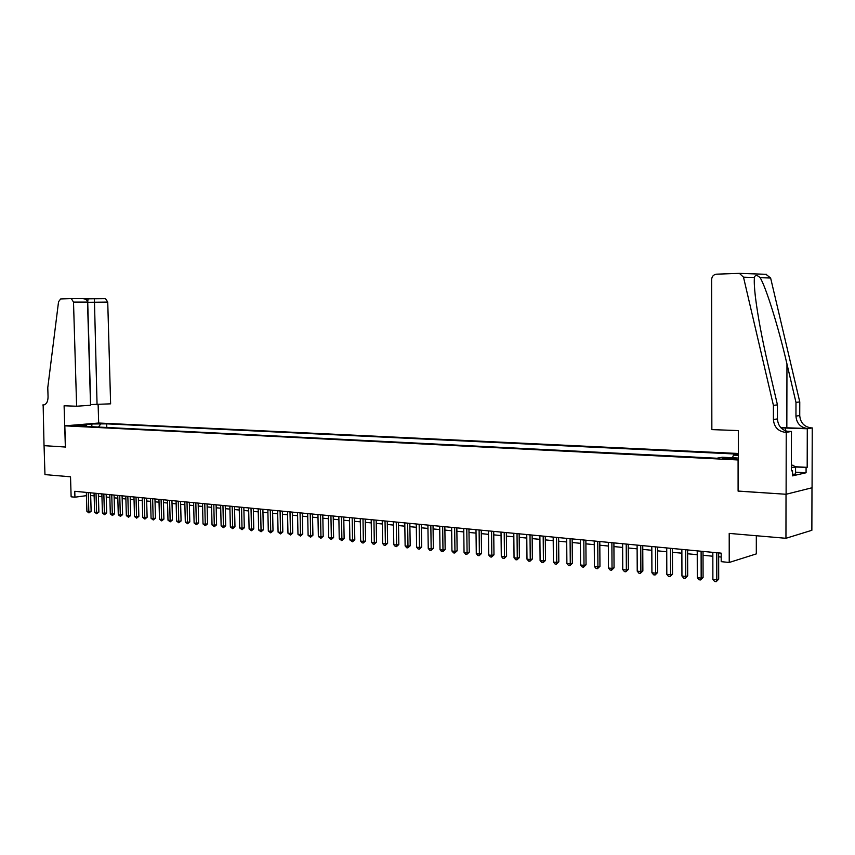 <?xml version="1.0" encoding="UTF-8"?>
<svg xmlns="http://www.w3.org/2000/svg" width="855" height="855" viewBox="0 0 855 855"><rect width="100%" height="100%" fill="white"/><g stroke="black" fill="none" stroke-linecap="round" stroke-linejoin="round"><path stroke-width="1.28" d="M73.241 425.961L80.039 425.555L73.241 425.961M738.335 453.503L98.774 423.022L64.82 425.843L738.335 459.979M811.983 487.778L811.865 530.292L785.948 538.287L729.208 533.402L729.23 562.462L756.312 553.901L756.322 535.732M65.354 447.047L64.104 405.772L76.619 406.232L73.509 302.072L71.275 298.555L60.673 298.94L58.546 301.74L47.773 387.657L48.062 397.009C47.901 401.968 46.266 404.629 43.156 405.003L44.022 445.647L65.461 447.037L44.065 445.658L44.962 474.611L70.527 476.801L71.125 496.808L74.93 497.183L86.441 495.665M738.346 491.069L786.023 494.265L785.948 538.287M729.23 562.462L721.203 561.66L721.192 553.153L74.759 491.294L74.93 497.183M733.537 458.184L722.432 458.569L728.866 459.082L736.476 458.515L733.537 458.184L733.537 459.114M87.221 426.485L86.43 425.566L79.91 426.121L716.875 458.237L722.186 457.243L738.335 458.045M86.43 425.566L78.019 425.149L91.966 423.984L106.704 423.856L738.335 454.165M732.425 457.756L733.494 455.127L738.335 454.229M733.494 455.127L738.335 455.362M738.1 491.123L738.089 460.022M65.472 447.058L64.82 425.843M90.673 495.526L94.146 495.868M98.421 496.285L101.959 496.627M106.244 497.044L109.846 497.396M114.164 497.824L117.83 498.176M122.158 498.604L125.888 498.967M130.249 499.395L134.043 499.758M138.414 500.186L142.283 500.56M146.675 500.998L150.608 501.372M155.033 501.81L159.03 502.195M163.476 502.633L167.548 503.029M172.015 503.467L176.162 503.873M180.651 504.311L184.872 504.717M189.382 505.155L193.69 505.583M198.221 506.021L202.592 506.449M207.145 506.897L211.602 507.325M216.187 507.774L220.718 508.212M225.325 508.661L229.942 509.12M234.569 509.569L239.272 510.029M243.921 510.478L248.709 510.948M253.379 511.408L258.253 511.878M262.955 512.337L267.914 512.818M272.638 513.278L277.693 513.78M282.439 514.24L287.59 514.742M292.367 515.202L297.604 515.715M302.403 516.185L307.736 516.709M312.567 517.179L317.996 517.702M322.848 518.183L328.384 518.718M333.268 519.199L338.901 519.744M343.806 520.225L349.545 520.78M354.472 521.261L360.329 521.839M365.288 522.32L371.241 522.897M376.232 523.388L382.292 523.976M387.304 524.468L393.492 525.077M398.537 525.569L404.832 526.178M409.898 526.669L416.31 527.3M421.419 527.792L427.949 528.433M433.079 528.935L439.737 529.587M444.899 530.089L451.675 530.752M456.869 531.254L463.784 531.928M469 532.441L476.043 533.125M481.29 533.638L488.472 534.343M493.752 534.856L501.073 535.572M506.384 536.085L513.844 536.812M519.188 537.335L526.787 538.073M532.163 538.597L539.911 539.355M545.319 539.89L553.217 540.659M558.657 541.183L566.715 541.974M572.187 542.508L580.395 543.31M585.899 543.844L594.278 544.656M599.815 545.201L608.354 546.035M613.922 546.58L622.632 547.424M628.243 547.98L637.125 548.846M642.768 549.391L651.82 550.278M657.495 550.834L666.74 551.732M672.458 552.287L681.873 553.206M687.634 553.773L697.242 554.703M703.034 555.269L712.846 556.231M718.67 556.797L721.192 557.043M106.811 427.479L106.704 423.856M100.377 424.39L98.507 427.051M91.966 423.984L91.72 426.709M716.779 552.736L716.811 579.808L712.878 579.38L712.835 552.351M718.66 552.918L718.692 579.177L716.811 579.808L716.201 581.667L714.62 581.496L712.878 579.38M718.692 579.177L716.201 581.667M791.399 465.163L793.119 465.259L795.577 467.151L795.556 474.087L792.521 474.279M795.577 467.151L791.399 467.407M711.852 429.605L711.627 279.574C711.916 276.4 713.519 274.605 716.447 274.177L739.404 273.365L743.497 277.18L773.422 405.388L773.412 419.516C774.074 426.934 777.965 431.198 785.082 432.299L786.226 432.341L786.108 494.265L738.346 491.133L738.325 430.578L711.852 429.605M765.92 274.295L770.622 278.014L799.767 401.893L795.984 402.395L786.963 364.006C778.52 327.369 766.005 287.098 760.116 277.683C756.996 274.84 755.115 274.776 754.441 277.512C754.035 281.135 754.334 287.494 755.36 296.589C757.797 316.158 762.094 339.136 768.25 365.523L777.441 404.853L777.419 418.918C778.082 426.292 781.962 430.525 789.058 431.625L785.285 432.309M777.441 404.853L773.422 405.388M799.767 401.893L799.735 415.551C800.376 422.712 804.17 426.827 811.139 427.885L812.25 427.917L812.068 487.756L786.108 494.265M786.963 364.006L786.835 427.799L807.398 428.515C800.408 427.457 796.593 423.321 795.952 416.118L795.984 402.395M795.011 466.712L807.184 467.354L795.428 467.033M791.388 470.539L792.532 470.603L792.521 475.861L806.073 472.762L806.083 467.6M792.532 470.603L791.388 470.859L791.463 431.454L786.226 432.341M812.25 427.917L807.291 428.761L781.021 427.895M807.184 467.354L807.291 428.761M786.835 427.799L780.807 427.66M786.814 431.283L791.463 431.454M785.082 432.299L789.251 431.636M806.073 472.762L795.567 472.184M90.523 404.575L110.616 403.838L107.741 302.072L87.541 302.296M97.064 404.789L94.392 298.619L88.022 298.855L87.723 302.296L90.705 404.565M42.75 404.992L44.107 404.896M98.667 423.033L98.133 404.714M76.619 406.232L90.544 405.249L87.531 302.072L73.509 302.072M84.335 298.833L105.507 298.63L107.741 302.072M71.211 298.555L82.721 298.587C85.628 298.908 87.231 300.073 87.531 302.072M84.356 298.833L88.022 298.855M105.507 298.63L94.392 298.619M701.111 551.229L701.164 578.108L697.295 577.681L697.231 550.866M703.024 551.422L703.077 577.488L701.164 578.108L700.576 579.957L699.037 579.786L697.295 577.681M703.077 577.488L700.576 579.957M685.689 549.754L685.763 576.43L681.948 576.014L681.863 549.391M687.623 549.947L687.687 575.821L685.763 576.43L685.197 578.269L683.669 578.098L681.948 576.014M687.687 575.821L685.197 578.269M670.491 548.301L670.577 574.784L666.815 574.368L666.729 547.948M672.436 548.493L672.522 574.175L670.577 574.784L670.042 576.612L668.535 576.441L666.815 574.368M672.522 574.175L670.042 576.612M655.518 546.869L655.625 573.149L651.916 572.754L651.809 546.516M657.484 547.061L657.581 572.561L655.625 573.149L655.112 574.966L653.626 574.806L651.916 572.754M657.581 572.561L655.112 574.966M640.758 545.458L640.876 571.557L637.232 571.151L637.103 545.105M642.746 545.65L642.864 570.969L640.876 571.557L640.384 573.352L638.931 573.203L637.232 571.151M642.864 570.969L640.384 573.352M626.213 544.069L626.352 569.975L622.75 569.58L622.611 543.716M628.222 544.261L628.35 569.398L626.352 569.975L625.881 571.771L624.449 571.61L622.75 569.58M628.35 569.398L625.881 571.771M611.881 542.69L612.03 568.415L608.482 568.03L608.333 542.359M613.901 542.893L614.05 567.848L612.03 568.415L611.582 570.2L610.171 570.05L608.482 568.03M614.05 567.848L611.582 570.2M597.752 541.343L597.923 566.886L594.417 566.502L594.246 541.012M599.793 541.536L599.954 566.32L597.923 566.886L597.495 568.661L596.095 568.5L594.417 566.502M599.954 566.32L597.495 568.661M583.815 540.007L584.008 565.369L580.556 564.995L580.363 539.676M585.878 540.21L586.049 564.813L584.008 565.369L583.602 567.132L582.223 566.983L580.556 564.995M586.049 564.813L583.602 567.132M570.082 538.693L570.285 563.883L566.886 563.509L566.683 538.372M572.155 538.896L572.348 563.327L570.285 563.883L569.9 565.636L568.543 565.486L566.886 563.509M572.348 563.327L569.9 565.636M556.541 537.4L556.755 562.408L553.399 562.045L553.185 537.079M558.625 537.603L558.828 561.863L556.755 562.408L556.391 564.15L555.045 564.001L553.399 562.045M558.828 561.863L556.391 564.15M543.192 536.117L543.417 560.955L540.104 560.602L539.879 535.807M545.287 536.32L545.501 560.42L543.417 560.955L543.064 562.686L541.739 562.547L540.104 560.602M545.501 560.42L543.064 562.686M530.015 534.856L530.25 559.533L526.99 559.181L526.755 534.546M532.131 535.059L532.355 558.999L530.25 559.533L529.929 561.254L528.625 561.104L526.99 559.181M532.355 558.999L529.929 561.254M517.029 533.616L517.275 558.123L514.058 557.77L513.802 533.306M519.145 533.819L519.391 557.599L517.275 558.123L516.965 559.833L515.683 559.694L514.058 557.77M519.391 557.599L516.965 559.833M504.215 532.387L504.471 556.733L501.297 556.381L501.03 532.088M506.342 532.59L506.598 556.21L504.471 556.733L504.183 558.433L502.911 558.294L501.297 556.381M506.598 556.21L504.183 558.433M491.572 531.179L491.839 555.355L488.718 555.013L488.44 530.88M493.72 531.383L493.976 554.842L491.839 555.355L491.572 557.043L490.31 556.915L488.718 555.013M493.976 554.842L491.572 557.043M479.099 529.982L479.388 553.997L476.288 553.666L476 529.694M481.258 530.196L481.525 553.495L479.388 553.997L479.121 555.686L477.892 555.547L476.288 553.666M481.525 553.495L479.121 555.686M466.787 528.807L467.087 552.661L464.041 552.33L463.741 528.518M468.957 529.021L469.245 552.17L467.087 552.661L466.841 554.339L465.622 554.2L464.041 552.33M469.245 552.17L466.841 554.339M454.646 527.642L454.956 551.347L451.942 551.015L451.632 527.353M456.827 527.856L457.126 550.855L454.956 551.347L454.732 553.014L453.524 552.875L451.942 551.015M457.126 550.855L454.732 553.014M442.666 526.498L442.986 550.043L440.015 549.722L439.694 526.22M444.846 526.712L445.156 549.562L442.986 550.043L442.772 551.699L441.586 551.571L440.015 549.722M445.156 549.562L442.772 551.699M430.835 525.365L431.166 548.76L428.237 548.44L427.906 525.088M433.036 525.579L433.346 548.279L431.166 548.76L430.963 550.406L429.798 550.278L428.237 548.44M433.346 548.279L430.963 550.406M419.164 524.254L419.495 547.499L416.609 547.179L416.267 523.976M421.365 524.457L421.697 547.018L419.495 547.499L419.313 549.124L418.159 549.006L416.609 547.179M421.697 547.018L419.313 549.124M407.632 523.142L407.985 546.238L405.131 545.928L404.778 522.875M409.844 523.356L410.186 545.779L407.985 546.238L407.814 547.873L406.67 547.745L405.131 545.928M410.186 545.779L407.814 547.873M396.26 522.063L396.613 545.009L393.802 544.699L393.439 521.785M398.483 522.266L398.825 544.539L396.613 545.009L396.464 546.623L395.341 546.505L393.802 544.699M398.825 544.539L396.464 546.623M385.028 520.984L385.391 543.791L382.613 543.481L382.238 520.716M387.251 521.197L387.614 543.331L385.391 543.791L385.252 545.394L384.141 545.276L382.613 543.481M387.614 543.331L385.252 545.394M373.934 519.926L374.308 542.583L371.562 542.284L371.188 519.658M376.168 520.139L376.542 542.134L374.308 542.583L374.191 544.186L373.09 544.058L371.562 542.284M376.542 542.134L374.191 544.186M362.99 518.878L363.375 541.397L360.66 541.097L360.265 518.611M365.224 519.092L365.598 540.948L363.375 541.397L363.257 542.989L362.167 542.861L360.66 541.097M365.598 540.948L363.257 542.989M352.175 517.841L352.57 540.221L349.887 539.933L349.492 517.585M354.419 518.055L354.804 539.772L352.57 540.221L352.463 541.803L349.887 539.933M354.804 539.772L352.463 541.803M341.487 516.815L341.893 539.056L339.243 538.778L338.847 516.559M343.753 517.029L344.138 538.618L341.893 539.056L341.808 540.638L339.243 538.778M344.138 538.618L341.808 540.638M330.938 515.811L331.355 537.913L328.737 537.635L328.331 515.554M333.204 516.025L333.6 537.485L331.355 537.913L331.28 539.484L328.737 537.635M333.6 537.485L331.28 539.484M320.529 514.806L320.946 536.78L318.359 536.502L317.942 514.56M322.795 515.031L323.19 536.352L320.946 536.78L320.882 538.34L318.359 536.502M323.19 536.352L320.882 538.34M310.226 513.823L310.654 535.668L308.11 535.39L307.682 513.577M312.502 514.047L312.919 535.241L310.654 535.668L310.6 537.218L308.11 535.39M312.919 535.241L310.6 537.218M300.062 512.85L300.5 534.567L297.978 534.29L297.54 512.615M302.339 513.075L302.755 534.14L300.5 534.567L300.458 536.106L297.978 534.29M302.755 534.14L300.458 536.106M290.016 511.889L290.454 533.467L287.964 533.199L287.526 511.653M292.303 512.113L292.72 533.06L290.454 533.467L290.422 535.006L287.964 533.199M292.72 533.06L290.422 535.006M280.087 510.937L280.536 532.398L278.078 532.131L277.629 510.702M282.374 511.162L282.813 531.981L280.536 532.398L280.515 533.915L278.078 532.131M282.813 531.981L280.515 533.915M270.287 510.008L270.736 531.329L268.31 531.062L267.85 509.772M272.574 510.221L273.012 530.923L270.736 531.329L270.725 532.847L268.31 531.062M273.012 530.923L270.725 532.847M260.593 509.078L261.053 530.271L258.648 530.015L258.189 508.843M262.891 509.291L263.329 529.876L261.053 530.271L261.053 531.789L258.648 530.015M263.329 529.876L261.053 531.789M251.017 508.159L251.477 529.234L249.104 528.978L248.634 507.934M253.315 508.383L253.764 528.839L251.477 529.234L251.488 530.741L249.104 528.978M253.764 528.839L251.488 530.741M241.548 507.25L242.018 528.208L239.678 527.952L239.197 507.026M243.846 507.475L244.306 527.813L242.018 528.208L242.04 529.705L239.678 527.952M244.306 527.813L242.04 529.705M232.197 506.352L232.667 527.193L230.348 526.937L229.867 506.139M234.494 506.577L234.965 526.798L232.667 527.193L232.699 528.679L230.348 526.937M234.965 526.798L232.699 528.679M222.941 505.476L223.433 526.188L221.135 525.943L220.654 505.252M225.25 505.69L225.72 525.804L223.433 526.188L223.465 527.663L221.135 525.943M225.72 525.804L223.465 527.663M213.803 504.6L214.295 525.194L212.029 524.949L211.538 504.375M216.112 504.813L216.582 524.81L214.295 525.194L214.338 526.669L212.029 524.949M216.582 524.81L214.338 526.669M204.762 503.734L205.264 524.211L203.02 523.965L202.517 503.52M207.081 503.958L207.562 523.837L205.264 524.211L205.318 525.675L203.02 523.965M207.562 523.837L205.318 525.675M195.827 502.879L196.329 523.239L194.117 523.004L193.615 502.665M198.146 503.103L198.627 522.865L196.329 523.239L196.394 524.703L194.117 523.004M198.627 522.865L196.394 524.703M186.999 502.035L187.502 522.287L185.311 522.042L184.808 501.821M189.318 502.248L189.799 521.913L187.502 522.287L187.576 523.73L185.311 522.042M189.799 521.913L187.576 523.73M178.257 501.201L178.77 521.336L176.6 521.101L176.087 500.987M180.576 501.415L181.078 520.962L178.77 521.336L178.855 522.779L176.6 521.101M181.078 520.962L178.855 522.779M169.621 500.367L170.134 520.396L167.997 520.161L167.484 500.164M171.941 500.592L172.443 520.032L170.134 520.396L170.231 521.828L167.997 520.161M172.443 520.032L170.231 521.828M161.082 499.555L161.606 519.466L159.479 519.241L158.955 499.352M163.401 499.769L163.904 519.113L161.606 519.466L161.702 520.898L159.479 519.241M163.904 519.113L161.702 520.898M152.628 498.743L153.163 518.547L151.068 518.322L150.533 498.54M154.958 498.967L155.46 518.194L153.163 518.547L153.269 519.968L151.068 518.322M155.46 518.194L153.269 519.968M144.281 497.941L144.805 517.638L142.732 517.414L142.208 497.749M146.6 498.166L147.113 517.286L144.805 517.638L144.923 519.06L142.732 517.414M147.113 517.286L144.923 519.06M136.02 497.15L136.544 516.741L134.502 516.527L133.968 496.958M138.339 497.375L138.852 516.399L136.544 516.741L136.672 518.151L134.502 516.527M138.852 516.399L136.672 518.151M127.844 496.37L128.378 515.854L126.348 515.64L125.813 496.178M130.163 496.595L130.687 515.512L128.378 515.854L128.507 517.254L126.348 515.64M130.687 515.512L128.507 517.254M119.753 495.601L120.299 514.977L118.289 514.763L117.744 495.408M122.083 495.815L122.607 514.635L120.299 514.977L120.427 516.377L118.289 514.763M122.607 514.635L120.427 516.377M111.759 494.831L112.304 514.112L110.316 513.898L109.771 494.639M114.078 495.056L114.613 513.77L112.304 514.112L112.443 515.501L110.316 513.898M114.613 513.77L112.443 515.501M103.84 494.072L104.396 513.257L102.429 513.043L101.873 493.891M106.17 494.297L106.704 512.915L104.396 513.257L104.545 514.635L102.429 513.043M106.704 512.915L104.545 514.635M96.017 493.324L96.562 512.402L94.627 512.188L94.071 493.143M98.336 493.549L98.881 512.07L96.562 512.402L96.722 513.77L94.627 512.188M98.881 512.07L96.722 513.77M88.268 492.587L88.824 511.557L86.9 511.354L86.344 492.395M90.598 492.801L91.132 511.226L88.824 511.557L88.984 512.925L86.9 511.354M91.132 511.226L88.984 512.925M730.01 459.124L730.01 458.013M777.419 418.918L773.412 419.516M795.952 416.118L799.735 415.551M770.622 278.014L760.116 277.683M754.441 277.512L743.497 277.18M807.59 428.526L811.331 427.885M785.585 432.256L785.595 431.508M785.595 431.241L785.595 428.013M43.829 404.96L43.156 405.003M807.398 428.515L811.139 427.885M766.625 274.327L739.404 273.365M71.275 298.555L82.721 298.587"/></g></svg>
